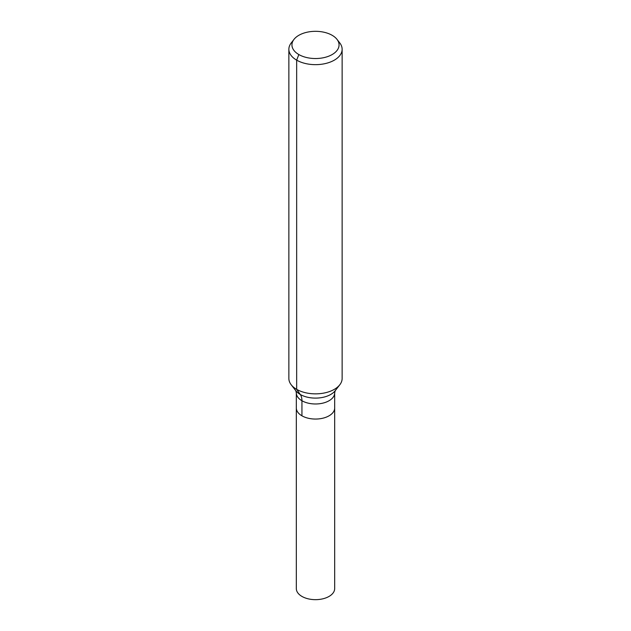 <?xml version="1.0" encoding="UTF-8"?>
<svg xmlns="http://www.w3.org/2000/svg" width="631" height="631" viewBox="0 0 631 631"><rect width="100%" height="100%" fill="white"/><g stroke="black" fill="none" stroke-linecap="round" stroke-linejoin="round"><path stroke-width="0.95" d="M334.675 407.981A19.175 11.074 180 0 1 315.5 419.055A19.175 11.074 180 0 1 296.325 407.981L296.325 588.589A19.175 11.074 180 0 0 301.941 596.421A19.175 11.074 180 0 0 322.835 598.819A19.175 11.074 180 0 0 334.675 588.589L334.675 407.981A19.175 11.074 180 0 1 315.5 419.055A19.175 11.074 180 0 1 296.325 407.981L296.325 392.908A19.175 11.074 180 0 0 315.5 403.982A19.175 11.074 180 0 0 334.675 392.908L334.675 407.981M332.158 35.304A23.56 13.606 180 0 1 337.009 39.374A23.56 13.606 180 0 1 315.5 58.533A23.56 13.606 180 0 1 293.991 39.374A23.56 13.606 180 0 1 332.158 35.304M337.009 39.374L339.817 42.995A26.636 15.381 180 0 1 342.136 49.273A26.636 15.381 180 0 1 315.5 64.654A26.636 15.381 180 0 1 288.864 49.273A26.636 15.381 180 0 1 291.183 42.995L293.991 39.374M342.136 49.273L342.136 378.474A26.636 15.381 180 0 1 339.817 384.752A26.636 15.381 180 0 1 315.5 393.854A26.636 15.381 180 0 1 291.183 384.752A26.636 15.381 180 0 1 288.864 378.474L288.864 49.273M298.842 54.542L296.665 60.15L296.665 389.351L300.253 394.454A17.755 10.254 -60 0 1 301.941 400.732L301.941 415.813M339.817 384.752L335.179 390.739A21.557 12.446 180 0 1 315.5 398.106A21.557 12.446 180 0 1 295.821 390.739L291.183 384.752M335.195 390.715L334.675 392.908M295.805 390.715L296.325 392.908"/></g></svg>
